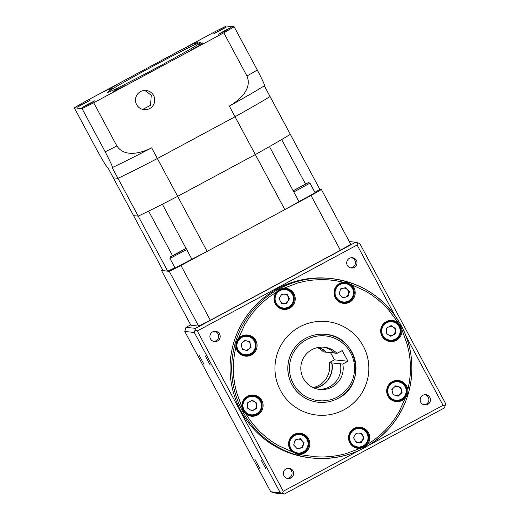 <?xml version="1.0" encoding="UTF-8"?>
<svg xmlns="http://www.w3.org/2000/svg" width="520" height="520" viewBox="0 0 520 520"><rect width="100%" height="100%" fill="white"/><g stroke="black" fill="none" stroke-linecap="round" stroke-linejoin="round"><path stroke-width="0.78" d="M313.157 387.621A21.229 21.203 96 0 0 329.251 362.629L342.771 364.039A21.229 21.203 96 0 1 303.322 378.372A21.229 21.203 96 0 1 337.038 353.353L342.225 350.565L347.951 361.25L342.771 364.039M314.314 388.109A21.229 21.203 96 0 0 331.637 362.875M314.73 388.265A21.456 21.43 96 0 0 331.844 362.765M318.611 389.279A21.229 21.203 96 0 0 340.385 363.792M240.786 410.832A90.233 90.103 96 0 0 310.811 457.873L312.442 458.049A90.233 90.103 -84 0 1 246.987 318.038A90.233 90.103 -84 0 1 401.193 325.605A90.233 90.103 -84 0 1 312.442 458.049C342.219 460.434 367.471 450.853 388.187 429.299C413.875 402.051 419.354 358.351 401.2 325.605C385.619 298.344 362.278 282.659 331.168 278.558L329.543 278.389A90.233 90.103 96 0 0 240.786 410.832M429.832 397.384A5.154 5.148 96 0 0 421.025 396.955A5.154 5.148 96 0 0 424.762 404.957A5.154 5.148 96 0 0 429.832 397.384M423.982 404.813A5.154 5.148 96 0 0 425.041 394.674M356.395 260.416A5.154 5.148 96 0 0 347.581 259.987A5.154 5.148 96 0 0 351.319 267.989A5.154 5.148 96 0 0 356.395 260.416M350.545 267.846A5.154 5.148 96 0 0 351.598 257.706M219.589 333.996A5.154 5.148 96 0 0 210.775 333.567A5.154 5.148 96 0 0 214.519 341.569A5.154 5.148 96 0 0 219.589 333.996M213.739 341.425A5.154 5.148 96 0 0 214.799 331.292M293.033 470.971A5.154 5.148 96 0 0 284.219 470.535A5.154 5.148 96 0 0 287.957 478.537A5.154 5.148 96 0 0 293.033 470.971M287.183 478.394A5.154 5.148 96 0 0 288.236 468.26M265.902 468.929L261.027 459.849L265.902 468.929M259.721 468.286L254.846 459.199L259.721 468.286M204.003 364.377L199.128 355.297L204.003 364.377M210.191 365.021L205.316 355.94L210.191 365.021M245.889 413.926L243.152 410.651L236.6 392.347L234.839 384.832L233.733 377.188L233.298 369.486L233.539 361.771L234.422 354.218L235.95 346.769A10.614 10.601 96 0 0 255.288 351.494A10.614 10.601 96 0 0 247.592 335.023A10.614 10.601 96 0 0 238.362 338.767L244.628 324.922L248.683 318.364L253.299 312.175L258.433 306.417L264.05 301.125L270.01 296.413L276.354 292.227A10.614 10.601 96 0 0 283.536 309.4A10.614 10.601 96 0 0 293.976 293.82A10.614 10.601 96 0 0 283.706 288.269L297.908 282.919L305.409 281.151L313.04 280.046L320.736 279.604L328.445 279.838L335.985 280.722L343.428 282.256A10.614 10.601 96 0 0 343.506 303.361A10.614 10.601 96 0 0 351.416 284.661L365.235 290.933L371.787 294.996L377.962 299.618L383.715 304.759L388.993 310.382L400.595 325.969L407.173 344.272L408.935 351.787L410.033 359.431L410.469 367.14L410.235 374.855L409.351 382.408L407.817 389.857C408.096 392.847 407.29 395.512 405.412 397.859L399.146 411.697L395.083 418.262L390.468 424.444L385.333 430.203L379.717 435.494L373.757 440.213L367.419 444.399C365.495 446.719 363.044 448.032 360.068 448.351L345.865 453.707L338.357 455.475L330.726 456.579L323.031 457.015L315.328 456.781L298.058 454.376L278.538 445.692L271.98 441.623L265.811 437.001L260.058 431.866L254.774 426.244L250.068 420.277L245.889 413.926A10.614 10.601 96 0 0 261.846 400.608A10.614 10.601 96 0 0 241.943 406.569M401.83 330.057A10.614 10.601 -84 0 1 381.927 336.018A10.614 10.601 -84 0 1 397.878 322.692M389.688 341.49A10.614 10.601 96 0 0 399.653 325.871A10.614 10.601 96 0 0 391.892 320.398M343.428 282.256L345.703 282.243L351.416 284.661M343.031 303.303A10.614 10.601 96 0 0 352.996 287.677A10.614 10.601 96 0 0 345.228 282.204M276.354 292.227C278.252 289.9 280.703 288.587 283.706 288.269M283.062 309.342A10.614 10.601 96 0 0 293.026 293.722A10.614 10.601 96 0 0 285.259 288.249M235.95 346.769C235.651 343.772 236.457 341.107 238.362 338.767M244.907 356.076A10.614 10.601 96 0 0 254.872 340.457A10.614 10.601 96 0 0 247.111 334.984M250.926 416.124A10.614 10.601 96 0 0 260.891 400.504A10.614 10.601 96 0 0 253.13 395.031M300.346 454.37A10.614 10.601 96 0 0 300.267 433.257A10.614 10.601 96 0 0 292.357 451.958M297.583 454.318A10.614 10.601 96 0 0 307.548 438.698A10.614 10.601 96 0 0 299.786 433.219M367.419 444.399A10.614 10.601 96 0 0 360.237 427.219A10.614 10.601 96 0 0 349.791 442.8A10.614 10.601 96 0 0 360.068 448.351M357.552 448.272A10.614 10.601 96 0 0 367.517 432.653A10.614 10.601 96 0 0 359.756 427.18M407.817 389.857A10.614 10.601 96 0 0 388.479 385.132A10.614 10.601 96 0 0 396.182 401.603A10.614 10.601 96 0 0 405.412 397.859M395.707 401.538A10.614 10.601 96 0 0 405.672 385.918A10.614 10.601 96 0 0 397.911 380.445M363.259 346.067A47.008 46.943 -84 0 1 317.012 415.071A47.008 46.943 -84 0 1 282.913 342.128A47.008 46.943 -84 0 1 363.259 346.067M326.775 321.555L326.768 321.555A47.008 46.943 96 0 0 280.521 390.559A47.008 46.943 96 0 0 317.005 415.071A47.008 46.943 96 0 0 317.012 415.071L317.005 415.071M383.422 323.856A9.854 9.841 -84 0 1 391.339 321.087L391.944 321.152C395.337 321.601 397.891 323.317 399.594 326.293C403.507 332.813 397.404 341.913 389.896 340.762A9.854 9.841 -84 0 1 382.746 325.468A9.854 9.841 -84 0 1 399.588 326.293A9.854 9.841 -84 0 1 389.896 340.762L389.291 340.697A9.854 9.841 -84 0 1 382.115 336.356M336.759 285.668A9.854 9.841 -84 0 1 344.675 282.9L345.28 282.964C348.679 283.413 351.228 285.123 352.931 288.1C356.85 294.625 350.747 303.726 343.232 302.569A9.854 9.841 -84 0 1 336.082 287.274A9.854 9.841 -84 0 1 352.931 288.1A9.854 9.841 -84 0 1 343.232 302.569L342.628 302.51A9.854 9.841 -84 0 1 335.459 298.161M276.783 291.72A9.854 9.841 -84 0 1 284.707 288.945L285.311 289.003C288.711 289.452 291.258 291.168 292.962 294.144C296.875 300.664 290.778 309.764 283.264 308.614A9.854 9.841 -84 0 1 276.114 293.319A9.854 9.841 -84 0 1 292.962 294.144A9.854 9.841 -84 0 1 283.264 308.614L282.659 308.548A9.854 9.841 -84 0 1 275.49 304.207M238.641 338.442A9.854 9.841 -84 0 1 246.558 335.673L247.162 335.738C250.556 336.187 253.11 337.903 254.813 340.88C258.726 347.399 252.629 356.499 245.115 355.349A9.854 9.841 -84 0 1 237.965 340.054A9.854 9.841 -84 0 1 254.813 340.88A9.854 9.841 -84 0 1 245.115 355.349L244.511 355.284A9.854 9.841 -84 0 1 237.334 350.942M244.654 398.496A9.854 9.841 -84 0 1 252.571 395.726L253.175 395.791C256.575 396.234 259.123 397.95 260.825 400.926C264.745 407.446 258.642 416.553 251.128 415.396A9.854 9.841 -84 0 1 243.978 400.101A9.854 9.841 -84 0 1 260.825 400.926A9.854 9.841 -84 0 1 251.128 415.396L250.523 415.331A9.854 9.841 -84 0 1 243.269 410.865M291.317 436.683A9.854 9.841 -84 0 1 299.234 433.914L299.839 433.979C303.231 434.428 305.786 436.137 307.489 439.121C311.402 445.64 305.298 454.74 297.791 453.583A9.854 9.841 -84 0 1 290.641 438.288A9.854 9.841 -84 0 1 307.483 439.121A9.854 9.841 -84 0 1 297.791 453.583L297.187 453.525A9.854 9.841 -84 0 1 290.011 449.183M351.286 430.644A9.854 9.841 -84 0 1 359.203 427.875L359.808 427.934C363.207 428.382 365.755 430.099 367.458 433.075C371.371 439.595 365.274 448.701 357.76 447.544A9.854 9.841 -84 0 1 350.61 432.25A9.854 9.841 -84 0 1 367.458 433.075A9.854 9.841 -84 0 1 357.76 447.544L357.156 447.479A9.854 9.841 -84 0 1 349.979 443.137M389.435 383.91A9.854 9.841 -84 0 1 397.351 381.141L397.956 381.206C401.356 381.647 403.904 383.363 405.606 386.341C409.519 392.86 403.423 401.966 395.909 400.81A9.854 9.841 -84 0 1 388.759 385.515A9.854 9.841 -84 0 1 405.606 386.341A9.854 9.841 -84 0 1 395.909 400.81L395.304 400.745A9.854 9.841 -84 0 1 388.135 396.403M318.37 402.253A34.119 34.073 -84 0 1 318.351 402.246A34.119 34.073 -84 0 1 293.599 349.303A34.119 34.073 -84 0 1 325.436 334.373A34.119 34.073 -84 0 1 325.449 334.38A34.119 34.073 -84 0 1 338.039 398.372A34.119 34.073 -84 0 1 291.902 384.462A34.119 34.073 -84 0 1 325.468 334.38C357.786 335.887 367.374 384.696 338.046 398.372C331.877 401.635 325.325 402.928 318.383 402.253L318.351 402.246M337.402 397.046C335.569 398.053 332.111 399.49 329.894 399.951L322.199 400.926L314.808 400.121L308.295 397.897C301.776 394.803 296.784 390.091 293.319 383.754A32.604 32.559 -84 0 1 306.605 339.599A32.604 32.559 -84 0 1 350.695 352.892C354.049 359.288 355.219 366.06 354.192 373.21C352.892 383.012 347.295 390.956 337.402 397.046M387.316 334.146A4.622 4.615 -84 0 1 386.282 332.481M386.393 329.108A4.622 4.615 -84 0 1 387.406 327.62M389.656 326.411A4.622 4.615 -84 0 1 392.815 334.997A4.622 4.615 -84 0 1 389.233 335.329M339.82 294.756A4.622 4.615 -84 0 1 339.372 293.098M340.34 289.894A4.622 4.615 -84 0 1 341.985 288.567M343.896 288.119A4.622 4.615 -84 0 1 345.026 297.232A4.622 4.615 -84 0 1 341.705 296.764M279.442 299.481A4.622 4.615 -84 0 1 279.481 297.863M281.171 295.132A4.622 4.615 -84 0 1 283.68 294.171M284.609 294.197A4.622 4.615 -84 0 1 287.924 301.21A4.622 4.615 -84 0 1 280.897 302.198M241.274 344.903A4.622 4.615 -84 0 1 241.781 343.337M243.932 341.309A4.622 4.615 -84 0 1 249.008 348.881A4.622 4.615 -84 0 1 245.245 350.097M248.553 408.779A4.622 4.615 -84 0 1 247.52 407.121M247.624 403.741A4.622 4.615 -84 0 1 248.644 402.253M250.894 401.043A4.622 4.615 -84 0 1 254.053 409.637A4.622 4.615 -84 0 1 250.464 409.968M294.378 445.776A4.622 4.615 -84 0 1 293.923 444.113M294.892 440.908A4.622 4.615 -84 0 1 296.543 439.582M298.447 439.134A4.622 4.615 -84 0 1 299.585 448.253A4.622 4.615 -84 0 1 296.257 447.779M353.938 438.412A4.622 4.615 -84 0 1 353.971 436.793M355.661 434.063A4.622 4.615 -84 0 1 358.176 433.101M359.106 433.128A4.622 4.615 -84 0 1 362.421 440.141A4.622 4.615 -84 0 1 355.394 441.129M392.074 390.364A4.622 4.615 -84 0 1 392.581 388.798M394.726 386.776A4.622 4.615 -84 0 1 399.809 394.342A4.622 4.615 -84 0 1 396.045 395.558M394.622 395.129A4.622 4.615 -84 0 1 392.828 393.569M243.828 349.668A4.622 4.615 -84 0 1 242.028 348.101M395.694 385.866L400.53 387.322L401.752 392.516L397.917 396.123M361.316 433.199L363.825 437.873L361.017 442.41L355.999 442.26M300.151 438.731L303.713 442.526L302.178 447.642L297.226 448.806M252.207 400.335L256.562 403.039L256.399 408.369L251.843 410.82M244.9 340.399L249.737 341.854L250.952 347.048L247.124 350.662M286.819 294.268L289.328 298.942L286.52 303.478L281.502 303.322M345.592 287.716L349.161 291.512L347.62 296.621L342.667 297.791M390.975 325.702L395.324 328.4L395.161 333.736L390.611 336.187M334.503 352.95L323.518 351.943A21.229 21.203 96 0 0 317.33 347.613M330.512 352.534L334.432 359.84L329.251 362.629M400.849 387.354L402.071 392.548L398.184 396.201L393.081 394.667L391.865 389.474L395.746 385.814L400.53 387.322M364.143 437.905L361.335 442.442L356.012 442.279L353.49 437.58L356.291 433.043L361.621 433.206L363.825 437.873M304.031 442.566L302.497 447.675L297.31 448.897L293.657 445.01L295.197 439.901L300.385 438.678L303.713 442.526M256.88 403.072L256.718 408.401L252.018 410.93L247.488 408.122L247.656 402.786L252.35 400.263L256.562 403.039M249.737 341.854L250.952 347.048M251.27 347.087L247.39 350.74L242.287 349.2L241.066 344.006L244.953 340.353L250.055 341.887M289.328 298.942L286.52 303.478M286.839 303.511L281.515 303.349L278.993 298.649L281.801 294.112L287.125 294.275L289.647 298.974M347.62 296.621L342.751 297.882L339.105 293.995L340.639 288.886L345.826 287.658L349.161 291.512M349.479 291.544L347.938 296.66M395.642 328.432L395.479 333.769L390.787 336.291L386.256 333.482L386.418 328.153L391.112 325.624L395.324 328.4M359.548 450.223L283.25 491.263L282.49 493.422L284.369 494L444.483 407.882L445.712 403.774L359.756 243.464L355.661 242.229L195.553 328.347L186.004 327.353L185.341 329.303L184.775 331.461L194.305 332.456L280.261 492.765L270.731 491.771L184.775 331.461M186.004 327.353L190.665 324.851M195.553 328.347L194.305 332.456M349.303 241.566L355.661 242.229M283.25 491.263L197.294 330.961L195.039 330.317M197.294 330.961L357.103 244.998L394.953 315.588M357.688 242.827L357.103 244.998M270.731 491.771L274.827 493.006L284.369 494M406.081 336.349L443.06 405.308L369.148 445.062M282.49 493.422L280.261 492.765M445.146 405.932L443.06 405.308M337.038 353.353L334.653 353.1A21.229 21.203 96 0 0 323.011 347.12M326.111 352.079A21.456 21.43 96 0 0 319.007 347.308M325.904 352.19A21.229 21.203 96 0 0 318.565 347.373M347.951 361.25L334.432 359.84M193.947 44.194L197.489 42.419L193.947 44.194M199.011 44.72L202.547 42.945L199.011 44.72M114.095 90.389L117.637 88.621L114.095 90.389M109.038 89.862L112.573 88.088L109.038 89.862M157.008 67.6A53.079 1.573 151.8 0 1 107.445 92.391A53.079 1.573 151.8 0 1 151.437 67.022A53.079 1.573 151.8 0 1 201 42.23A53.079 1.573 151.8 0 1 157.008 67.6M153.595 95.517A9.627 9.614 96 0 0 137.137 94.705A9.627 9.614 96 0 0 144.125 109.648A9.627 9.614 96 0 0 153.595 95.517M144.911 90.448L151.262 95.27L150.56 105.294L142.727 109.401M219.674 30.355L213.701 33.8L220.428 30.439L226.395 26.995L219.674 30.355M189.137 45.675L183.17 49.12L195.864 42.315L189.137 45.675M224.367 30.849L218.394 34.294L225.121 30.927L231.088 27.482L224.367 30.849M197.269 46.527L191.295 49.966L198.022 46.605L203.996 43.16L197.269 46.527M118.547 88.868L112.573 92.313L125.275 85.501L118.547 88.868M88.017 104.189L82.043 107.627L88.77 104.267L94.737 100.822L88.017 104.189M83.323 103.695L77.35 107.14L90.044 100.334L83.323 103.695M110.416 88.017L104.448 91.462L117.143 84.656L110.416 88.017M223.795 32.806L93.717 102.765A113.737 3.374 151.8 0 1 82.043 108.622L74.289 107.816A113.737 3.374 151.8 0 1 84.65 101.823L214.728 31.857A113.737 3.374 151.8 0 1 226.395 26L234.15 26.806A113.737 3.374 151.8 0 1 223.795 32.806L246.961 76.005A113.737 3.374 -28.2 0 0 257.315 70.011C263.178 81.386 265.512 86.658 264.322 85.826A97.052 2.879 151.8 0 1 229.32 106.08C239.304 100.38 252.447 89.154 246.961 76.005M82.043 108.622L105.209 151.827A113.737 3.374 -28.2 0 0 116.883 145.97C124.709 157.749 141.251 153.114 151.658 147.849L157.385 158.535A97.052 2.879 151.8 0 1 117.942 178.328L112.216 167.642C113.425 168.513 111.091 163.241 105.209 151.827M93.717 102.765L116.883 145.97M234.15 26.806L257.315 70.011M151.658 147.849A97.052 2.879 151.8 0 1 112.216 167.642M264.322 85.826L270.049 96.512A97.052 2.879 151.8 0 1 235.047 116.766L229.32 106.08M74.289 107.816L97.455 151.015C103.818 162.441 107.192 167.823 107.581 167.154L113.315 177.84L117.942 178.328A97.052 2.879 151.8 0 0 157.385 158.535L177.658 196.346L255.32 154.57L284.83 209.606A97.052 2.879 151.8 0 0 298.987 201.63L269.477 146.588A97.052 2.879 151.8 0 1 255.32 154.57A97.052 2.879 151.8 0 0 290.322 134.316L270.049 96.512A97.052 2.879 151.8 0 1 235.047 116.766L157.385 158.535L235.047 116.766L255.32 154.57L177.658 196.346A97.052 2.879 151.8 0 1 138.216 216.131L133.588 215.65L163.098 270.686L167.726 271.167A97.052 2.879 151.8 0 0 174.928 267.709M172.452 255.508L148.636 211.088A97.052 2.879 151.8 0 1 138.216 216.131L133.588 215.65L113.315 177.84L117.942 178.328L167.726 271.167M321.399 189.52A113.737 3.374 151.8 0 1 311.038 195.514L340.405 250.283A113.737 3.374 151.8 0 0 350.766 244.29L321.399 189.52L319.833 189.358L290.322 134.316A97.052 2.879 151.8 0 1 281.658 139.542L305.474 183.957M162.363 204.204L191.874 259.24A97.052 2.879 151.8 0 0 207.168 251.381L177.658 196.346A97.052 2.879 151.8 0 1 162.363 204.204M319.833 189.358A97.052 2.879 151.8 0 1 314.918 192.355M284.83 209.606L207.168 251.381M178.516 252.746L185.679 248.612L170.45 256.776L178.516 252.746M186.693 249.581L169.949 258.427L170.45 256.776M293.189 190.808L308.328 182.644L293.15 190.749M308.328 182.644L309.978 183.144L293.813 191.978M169.949 258.427L175.11 268.047L191.847 259.2M298.968 201.591L315.133 192.758L309.978 183.144M311.038 195.514L180.96 265.48L210.327 320.249A113.737 3.374 151.8 0 1 198.66 326.105L190.905 325.293L161.538 270.524A113.737 3.374 151.8 0 1 162.656 269.867M180.96 265.48A113.737 3.374 151.8 0 1 169.286 271.329L198.66 326.105M169.286 271.329L161.538 270.524M340.405 250.283L210.327 320.249M304.544 184.587L296.615 188.851L304.616 184.724M180.589 251.498L173.492 255.164L180.589 251.498M399.087 326.579A9.25 9.237 -84 0 1 395.317 339.112A9.25 9.237 -84 0 1 382.811 335.335A9.25 9.237 -84 0 1 386.581 322.81A9.25 9.237 -84 0 1 399.087 326.579M352.43 288.392A9.25 9.237 -84 0 1 348.66 300.918A9.25 9.237 -84 0 1 336.154 297.147A9.25 9.237 -84 0 1 339.918 284.622A9.25 9.237 -84 0 1 352.43 288.392M292.461 294.437A9.25 9.237 -84 0 1 288.691 306.963A9.25 9.237 -84 0 1 276.178 303.192A9.25 9.237 -84 0 1 279.949 290.661A9.25 9.237 -84 0 1 292.461 294.437M254.306 341.166A9.25 9.237 -84 0 1 250.536 353.697A9.25 9.237 -84 0 1 238.03 349.921A9.25 9.237 -84 0 1 241.8 337.396A9.25 9.237 -84 0 1 254.306 341.166M260.325 401.219A9.25 9.237 -84 0 1 256.555 413.745A9.25 9.237 -84 0 1 244.049 409.975A9.25 9.237 -84 0 1 247.819 397.449A9.25 9.237 -84 0 1 260.325 401.219M306.982 439.406A9.25 9.237 -84 0 1 303.212 451.932A9.25 9.237 -84 0 1 290.706 448.162A9.25 9.237 -84 0 1 294.476 435.637A9.25 9.237 -84 0 1 306.982 439.406M366.951 433.368A9.25 9.237 -84 0 1 363.181 445.894A9.25 9.237 -84 0 1 350.675 442.124A9.25 9.237 -84 0 1 354.445 429.598A9.25 9.237 -84 0 1 366.951 433.368M405.106 386.633A9.25 9.237 -84 0 1 401.336 399.159A9.25 9.237 -84 0 1 388.824 395.388A9.25 9.237 -84 0 1 392.594 382.863A9.25 9.237 -84 0 1 405.106 386.633M185.679 248.612L186.27 248.787"/></g></svg>
